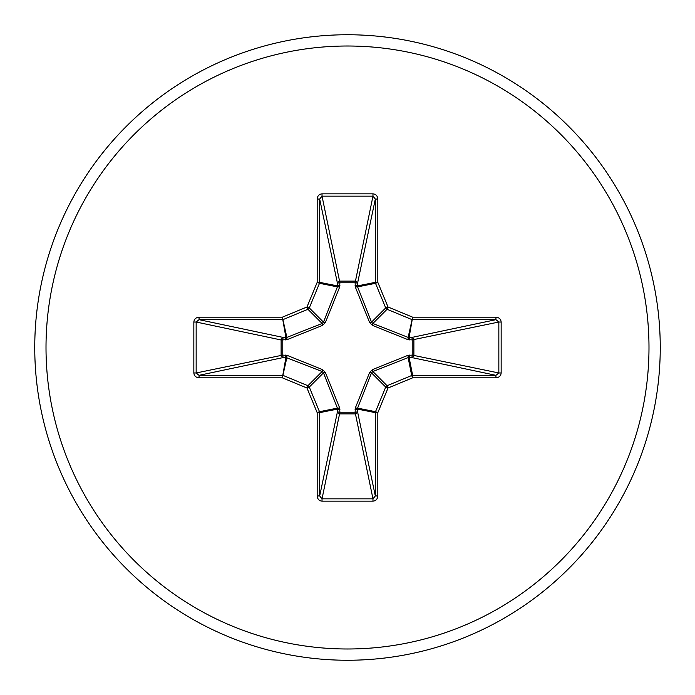 <?xml version="1.0" encoding="UTF-8"?>
<svg xmlns="http://www.w3.org/2000/svg" width="695" height="695" viewBox="0 0 695 695"><rect width="100%" height="100%" fill="white"/><g stroke="black" fill="none" stroke-linecap="round" stroke-linejoin="round"><path stroke-width="1.04" d="M409.729 355.041A2.493 0.643 -88.7 0 1 409.086 357.456L412.648 375.326L412.648 377.819L411.692 375.517A2.493 2.485 -11.2 0 1 412.648 375.326L495.935 375.326L498.845 372.972L501.156 372.972C500.834 375.908 499.097 377.524 495.935 377.819L412.648 377.819L388.019 388.019L377.819 412.648L377.819 495.935C377.524 499.097 375.908 500.834 372.972 501.156L322.028 501.156C319.092 500.834 317.476 499.097 317.181 495.935L317.181 412.648L306.982 388.019L282.352 377.819L285.914 357.456L283.43 357.508A2.493 2.302 78.1 0 1 281.119 355.023L281.119 339.977A2.493 2.302 101.9 0 1 283.43 337.492A2.493 0.643 -88.7 0 0 282.787 339.898L282.787 355.102L287.183 355.388L322.61 369.644L325.356 372.39L339.612 407.817L339.898 412.213L355.102 412.213L355.388 407.817L369.644 372.39L372.39 369.644L407.817 355.388L412.213 355.102L412.213 339.898L407.817 339.612L372.39 325.356L369.644 322.61L355.388 287.183L355.102 282.787L339.898 282.787L339.612 287.183L325.356 322.61L322.61 325.356L287.183 339.612L281.119 339.977L196.155 322.028L196.155 372.972L199.065 375.326L282.352 375.326A2.493 2.485 11.2 0 1 283.308 375.517L307.937 385.716A2.493 2.485 45 0 1 309.284 387.063L319.483 411.692L337.405 408.13L323.488 372.859L322.141 371.512L285.914 357.456A2.493 0.643 88.7 0 1 285.271 355.041M287.183 355.388A2.493 0.573 111.3 0 0 286.87 357.595L282.352 377.819L199.065 377.819L199.065 375.326L283.43 357.508A2.493 0.643 88.7 0 1 282.787 355.102L196.155 372.972L193.844 372.972L193.844 322.028C194.166 319.092 195.903 317.476 199.065 317.181L199.065 319.674L196.155 322.028L193.844 322.028M495.935 377.819L495.935 375.326L411.57 357.508A2.493 0.643 -88.7 0 0 412.213 355.102L498.845 372.972L498.845 322.028L412.213 339.898A2.493 0.643 88.7 0 0 411.57 337.492A2.493 2.302 -101.9 0 1 413.881 339.977L413.881 355.023A2.493 2.302 -78.1 0 1 411.57 357.508L408.13 357.595L372.859 371.512L371.512 372.859L357.595 408.13L357.508 411.57A2.493 2.302 -11.9 0 1 355.023 413.881L339.977 413.881A2.493 2.302 11.9 0 1 337.492 411.57A2.493 0.643 -178.7 0 0 339.898 412.213L322.028 498.845L372.972 498.845L375.326 495.935L375.326 412.648L357.456 409.086A2.493 0.643 -1.3 0 1 355.041 409.729M377.819 495.935L375.326 495.935L357.508 411.57A2.493 0.643 -1.3 0 1 355.102 412.213L372.972 498.845L372.972 501.156M347.5 660.25A312.75 312.75 0 0 0 660.25 347.5A312.75 312.75 0 0 0 347.5 34.75A312.75 312.75 0 0 0 34.75 347.5A312.75 312.75 0 0 0 347.5 660.25A312.75 312.75 0 0 0 660.25 347.5A312.75 312.75 0 0 0 347.5 34.75M355.041 285.271A2.493 0.643 -178.7 0 1 357.456 285.914L375.326 282.352L375.326 199.065L372.972 196.155L322.028 196.155L319.674 199.065L317.181 199.065C317.476 195.903 319.092 194.166 322.028 193.844L372.972 193.844C375.908 194.166 377.524 195.903 377.819 199.065L377.819 282.352L388.019 306.982L412.648 317.181L495.935 317.181C499.097 317.476 500.834 319.092 501.156 322.028L501.156 372.972M199.065 377.819C195.903 377.524 194.166 375.908 193.844 372.972M339.612 287.183A2.493 0.573 21.3 0 0 337.405 286.87L319.483 283.308L309.284 307.937A2.493 2.485 135 0 1 307.937 309.284L283.308 319.483A2.493 2.485 168.8 0 1 282.352 319.674L199.065 319.674L283.43 337.492L286.87 337.405L322.141 323.488L323.488 322.141L337.405 286.87L337.492 283.43A2.493 2.302 168.1 0 1 339.977 281.119L355.023 281.119A2.493 2.302 -168.1 0 1 357.508 283.43L357.595 286.87L371.512 322.141L372.859 323.488L408.13 337.405L411.57 337.492L495.935 319.674L495.935 317.181M501.156 322.028L498.845 322.028L495.935 319.674L412.648 319.674A2.493 2.485 -168.8 0 1 411.692 319.483L387.063 309.284A2.493 2.485 -135 0 1 385.716 307.937L388.019 306.982L387.063 309.284L372.859 323.488L372.39 325.356M372.39 369.644L372.859 371.512L387.063 385.716L388.019 388.019L385.716 387.063A2.493 2.485 -45 0 1 387.063 385.716L411.692 375.517L408.13 357.595A2.493 0.573 -111.3 0 0 407.817 355.388M317.181 495.935L319.674 495.935L322.028 498.845L322.028 501.156M339.959 409.729A2.493 0.643 -178.7 0 1 337.544 409.086L319.674 412.648L319.674 495.935L337.492 411.57L337.405 408.13A2.493 0.573 158.7 0 0 339.612 407.817M355.388 407.817A2.493 0.573 21.3 0 0 357.595 408.13L375.517 411.692A2.493 2.485 -78.8 0 0 375.326 412.648L377.819 412.648L375.517 411.692L385.716 387.063L371.512 372.859L369.644 372.39M409.729 339.959A2.493 0.643 88.7 0 0 409.086 337.544L412.648 317.181L408.13 337.405A2.493 0.573 111.3 0 1 407.817 339.612M322.61 369.644L322.141 371.512L307.937 385.716L306.982 388.019L309.284 387.063L323.488 372.859L325.356 372.39M369.644 322.61L371.512 322.141L385.716 307.937L375.517 283.308L377.819 282.352L375.326 282.352A2.493 2.485 -101.2 0 0 375.517 283.308L357.595 286.87A2.493 0.573 158.7 0 0 355.388 287.183M372.972 193.844L372.972 196.155L355.102 282.787A2.493 0.643 -178.7 0 1 357.508 283.43L375.326 199.065L377.819 199.065M322.028 193.844L322.028 196.155L339.898 282.787A2.493 0.643 -1.3 0 0 337.492 283.43L319.674 199.065L319.674 282.352L337.544 285.914A2.493 0.643 -1.3 0 1 339.959 285.271M287.183 339.612A2.493 0.573 -111.3 0 1 286.87 337.405L282.352 317.181L285.914 337.544A2.493 0.643 -88.7 0 0 285.271 339.959M325.356 322.61L323.488 322.141L309.284 307.937L306.982 306.982L317.181 282.352L317.181 199.065M199.065 317.181L282.352 317.181L306.982 306.982L307.937 309.284L322.141 323.488L322.61 325.356M317.181 412.648L319.483 411.692A2.493 2.485 78.8 0 1 319.674 412.648L317.181 412.648M319.483 283.308L317.181 282.352L319.674 282.352A2.493 2.485 101.2 0 1 319.483 283.308M347.5 648.991A301.491 301.491 0 0 0 648.991 347.5A301.491 301.491 0 0 0 347.5 46.009A301.491 301.491 0 0 0 46.009 347.5A301.491 301.491 0 0 0 347.5 648.991"/></g></svg>
